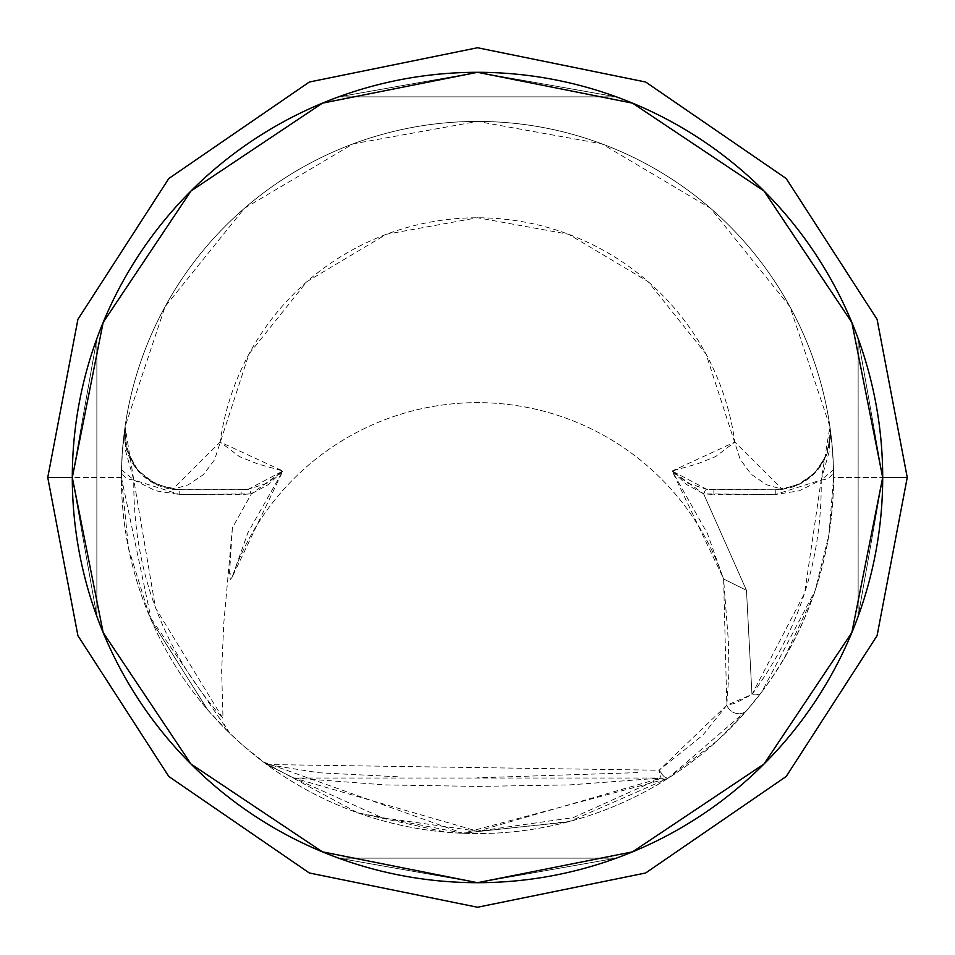 <?xml version="1.0" encoding="UTF-8"?>
<svg xmlns="http://www.w3.org/2000/svg" width="955" height="955" viewBox="0 0 955 955"><rect width="100%" height="100%" fill="white"/><g stroke="black" fill="none" stroke-linecap="round" stroke-linejoin="round"><path stroke-width="0.72" stroke-dasharray="4.78 3.58" d="M830.492 434.525A55.259 55.259 0 0 0 829.931 426.634L830.492 434.525A55.259 55.259 0 0 0 829.931 426.634A356.084 356.084 0 0 0 125.069 426.634L122.216 453.732L121.416 477.5A356.084 356.084 0 0 0 477.5 833.584A356.084 356.084 0 0 0 833.584 477.5L882.695 477.5A405.195 405.195 0 0 1 477.5 882.695A405.195 405.195 0 0 1 72.305 477.5L121.416 477.5L128.555 548.409L149.66 616.476L229.904 733.416L243.812 746.165L263.27 761.923L357.648 812.801L462.9 833.273L569.478 821.491L667.712 778.516L717.659 740.4L747.216 709.983L761.768 691.933L815.152 590.572L828.94 534.776L833.584 477.5A356.084 356.084 0 0 1 477.5 833.584A356.084 356.084 0 0 1 121.416 477.5A356.084 356.084 0 0 1 477.5 121.416A356.084 356.084 0 0 1 833.584 477.5L832.784 453.732L829.931 426.634L789.952 306.722L710.604 208.333L601.889 143.859L477.5 121.416L353.111 143.859L244.396 208.333L165.048 306.722L125.069 426.634L126.263 448.337L135.729 467.902L152.012 482.311L172.592 489.306L188.063 484.937L203.475 474.599L214.589 459.749L248.969 354.03L306.818 281.701L386.369 234.262L477.5 217.74L568.631 234.262L648.182 281.701L706.032 354.03L740.149 459.248L751.119 474.217L766.435 484.698L782.408 489.306L801.257 483.266L816.764 470.97L826.946 453.995L830.492 434.525L826.29 455.666L814.305 473.596L796.386 485.57L775.245 489.784L706.784 489.318L687.863 483.23L672.141 470.994L697.628 463.796L715.629 456.574L734.825 442.058A259.76 259.76 0 0 0 220.175 442.058L239.371 456.574L257.373 463.796L282.859 470.994L247.858 532.854L232.017 577.465A259.76 259.76 0 0 1 722.983 577.465L707.416 533.499L672.141 470.994L734.825 442.058L782.408 489.306L775.245 489.784L782.408 489.306A55.259 55.259 0 0 0 830.492 434.525C826.982 467.843 808.563 486.262 775.245 489.784L775.245 494.523L703.644 493.854L746.476 590.321L751.967 694.44L804.671 593.031L821.216 479.947L799.359 490.786L775.245 494.523L821.216 479.947L829.489 450.653L829.931 426.634L830.492 434.525M858.139 616.417L882.695 477.5L858.139 616.417L858.139 338.583L882.695 477.5A405.195 405.195 0 0 1 477.5 882.695A405.195 405.195 0 0 1 72.305 477.5A405.195 405.195 0 0 0 477.5 882.695A405.195 405.195 0 0 0 882.695 477.5A405.195 405.195 0 0 1 477.5 882.695A405.195 405.195 0 0 1 72.305 477.5L96.861 616.417L72.305 477.5A405.195 405.195 0 0 0 477.5 882.695A405.195 405.195 0 0 0 882.695 477.5L907.25 477.5L882.695 477.5A405.195 405.195 0 0 0 477.5 72.305A405.195 405.195 0 0 0 72.305 477.5A405.195 405.195 0 0 0 477.5 882.695A405.195 405.195 0 0 0 882.695 477.5A405.195 405.195 0 0 0 477.5 72.305A405.195 405.195 0 0 0 72.305 477.5L47.75 477.5L72.305 477.5A405.195 405.195 0 0 1 477.5 72.305A405.195 405.195 0 0 1 882.695 477.5A405.195 405.195 0 0 0 477.5 72.305A405.195 405.195 0 0 0 72.305 477.5L96.861 338.583L72.305 477.5A405.195 405.195 0 0 1 477.5 72.305A405.195 405.195 0 0 1 882.695 477.5L858.139 338.583L882.695 477.5L833.584 477.5A356.084 356.084 0 0 0 477.5 121.416A356.084 356.084 0 0 0 121.416 477.5L72.305 477.5A405.195 405.195 0 0 1 477.5 72.305A405.195 405.195 0 0 1 882.695 477.5L858.139 616.417L858.139 338.583L858.139 616.417L882.695 477.5L858.139 338.583L858.139 616.417M477.5 882.695L338.583 858.139L477.5 882.695L616.417 858.139L477.5 882.695L616.417 858.139L338.583 858.139L477.5 882.695L338.583 858.139L616.417 858.139L338.583 858.139L616.417 858.139L477.5 882.695M397.59 776.773L319.042 772.774L266.875 764.525L293.842 778.038L381.905 817.647L477.5 831.208L573.096 817.647L661.158 778.038L569.658 784.915L477.512 786.407L385.271 784.915L293.842 778.038L266.875 764.525L243.812 746.165L229.904 733.416L224.174 724.308L229.904 733.416L207.927 710.138L151.57 620.893L121.416 477.5L121.5 469.776A12.284 9.908 -178.8 0 0 133.784 479.947L155.474 607.822L223.004 718.554L221.644 670.84L223.792 623.161L232.375 527.852L251.356 493.854L179.755 494.523L155.641 490.786L133.784 479.947L179.755 494.523L241.126 494.523L251.356 493.854L268.331 484.615L282.859 470.994L267.149 483.23L248.216 489.318L172.592 489.306L220.175 442.058L282.859 470.994L232.017 577.465A259.76 259.76 0 0 1 722.983 577.465L672.141 470.994L686.669 484.615L703.644 493.854L746.476 590.321L751.967 694.44L735.35 703.214L726.803 705.208L702.856 735.147L659.093 770.243A12.284 2.376 -98.3 0 0 661.158 778.038L293.842 778.038L477.5 831.208L661.158 778.038A12.284 7.234 -122.3 0 0 667.712 778.516L462.9 833.273L263.27 761.923L266.875 764.525L659.093 770.243L664.25 776.737L667.712 778.516A12.284 7.234 57.7 0 1 661.158 778.038A12.284 2.376 81.7 0 1 659.093 770.243L726.803 705.208L723.615 579.303L728.343 640.674L728.963 672.165L726.803 705.208L751.967 694.44C799.06 630.694 822.148 559.2 821.216 479.947L829.931 426.634L832.402 448.611L833.5 469.776L821.216 479.947A12.284 9.908 178.8 0 0 833.5 469.776L833.584 477.5C832.856 556.753 808.921 628.223 761.768 691.933A12.284 9.049 37 0 1 751.967 694.44A12.284 9.049 -143 0 0 761.768 691.933L747.216 709.971A12.284 11.305 40.8 0 1 736.09 713.373A12.284 11.305 40.8 0 1 726.803 705.208A12.284 11.305 -139.2 0 0 736.09 713.373A12.284 11.305 -139.2 0 0 747.216 709.983L667.712 778.516A12.284 2.877 57.7 0 1 659.093 770.243M477.5 72.305L616.417 96.861L477.5 72.305L338.583 96.861L477.5 72.305L338.583 96.861L616.417 96.861L338.583 96.861L616.417 96.861L477.5 72.305L616.417 96.861L338.583 96.861L477.5 72.305M637.761 772.619L477.56 777.776M232.375 527.852L229.582 572.272L232.017 577.465L230.239 579.566L229.582 572.272L232.375 527.852L251.356 493.854L282.859 470.994L248.216 489.318L251.356 493.854A24.555 4.309 -97.5 0 0 248.216 489.318L241.126 489.784L241.126 494.523L241.126 489.784L179.755 489.784L156.799 484.782L137.998 470.696L126.74 450.068L124.651 438.44L125.069 426.634A55.259 55.259 0 0 0 172.592 489.306L179.755 489.784L179.755 494.523L179.755 489.784C142.832 484.925 124.604 463.867 125.069 426.634L125.511 450.641L133.784 479.947C133.127 570.851 162.863 650.379 223.004 718.554M723.58 578.969L746.476 590.321L723.58 578.969L722.983 577.465M96.861 616.417L96.861 338.583L96.861 616.417L72.305 477.5L96.861 338.583L96.861 616.417L96.861 338.583L72.305 477.5L96.861 616.417M775.245 494.523L775.245 489.784L713.874 489.784L713.874 494.523L775.245 494.523M713.874 489.784L706.784 489.318A24.555 4.309 97.5 0 0 703.644 493.854L713.874 494.523L713.874 489.784M706.784 489.318L672.141 470.994L703.644 493.854L706.784 489.318M121.5 469.776L122.598 448.516L125.069 426.634L133.784 479.947L121.5 469.776L121.822 460.513M761.768 691.933L747.216 709.983M151.547 620.822L207.545 709.684M122.216 453.744L122.598 448.516M124.162 433.391L122.992 444.087M832.784 453.732L832.402 448.611M833.5 469.776L833.178 460.537M831.901 443.013L830.838 433.403M784.186 658.413L813.481 595.431M357.636 812.801L445.878 832.175M461.838 833.238L567.485 822.016"/><path stroke-width="1.43" d="M72.305 477.5L47.75 477.5L72.305 477.5L103.152 322.444L190.988 190.988L322.444 103.152L477.5 72.305L632.556 103.152L764.012 190.988L851.848 322.444L882.695 477.5A405.195 405.195 0 0 1 477.5 882.695A405.195 405.195 0 0 1 72.305 477.5A405.195 405.195 0 0 1 477.5 72.305A405.195 405.195 0 0 1 882.695 477.5L851.848 632.556L764.012 764.012L632.556 851.848L477.5 882.695L322.444 851.848L190.988 764.012L103.152 632.556L72.305 477.5M907.25 477.5L882.695 477.5L907.25 477.5L877.072 635.696L786.204 776.475L645.676 872.977L477.5 907.25L309.336 872.977L168.796 776.475L77.928 635.696L47.75 477.5L77.928 319.304L168.796 178.525L309.336 82.023L477.5 47.75L645.676 82.023L786.204 178.525L877.072 319.304L907.25 477.5"/></g></svg>
